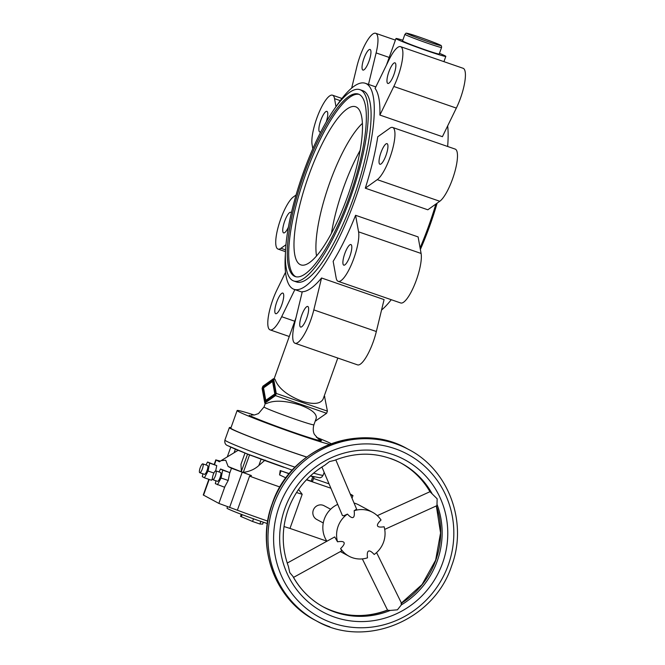 <?xml version="1.0" encoding="UTF-8"?>
<svg xmlns="http://www.w3.org/2000/svg" width="665" height="665" viewBox="0 0 665 665"><rect width="100%" height="100%" fill="white"/><g stroke="black" fill="none" stroke-linecap="round" stroke-linejoin="round"><path stroke-width="1" d="M439.457 53.341A26.475 1.072 -160.3 0 1 445.816 56.384A26.475 1.072 -160.3 0 1 427.038 50.756A26.475 1.072 -160.3 0 1 395.966 38.537A26.475 1.072 -160.3 0 1 402.807 40.216M441.577 47.431L439.216 54.023A19.468 0.79 -160.3 0 1 425.409 49.883A19.468 0.79 -160.3 0 1 402.566 40.898L404.919 34.306A19.468 0.79 -160.3 0 0 405.484 34.73A19.468 0.79 -160.3 0 0 427.77 43.291A19.468 0.79 -160.3 0 0 441.577 47.431C441.643 46.001 441.227 45.245 440.33 45.145C439.133 44.164 417.545 36.143 409.806 33.973C404.312 32.826 406.963 32.834 404.919 34.306M393.813 86.467A28.03 7.298 109.1 0 0 400.571 46.658A28.03 7.298 109.1 0 0 389.008 59.833L375.085 88.42A109.01 28.395 109.1 0 1 379.89 115.062L442.408 136.682L456.34 108.087L393.813 86.467L379.89 115.062M392.649 127.464A28.03 7.298 109.1 0 0 389.715 128.254L377.762 136.782A109.01 28.395 109.1 0 1 365.293 188.178L377.255 179.65A28.03 7.298 109.1 0 0 391.876 151.678A28.03 7.298 109.1 0 0 392.649 127.464L455.168 149.085A28.03 7.298 109.1 0 1 454.403 173.299A28.03 7.298 109.1 0 1 439.773 201.271L427.819 209.791L365.293 188.178M447.67 125.876A109.01 28.395 109.1 0 1 447.636 146.475M435.883 204.047A109.01 28.395 109.1 0 1 433.505 211.761A109.01 28.395 109.1 0 1 428.867 225.443A109.01 28.395 109.1 0 1 420.081 247.87M336.099 106.55A109.01 28.395 109.1 0 1 365.285 83.283A109.01 28.395 109.1 0 1 359.615 186.208A109.01 28.395 109.1 0 1 354.977 199.891A109.01 28.395 109.1 0 1 294.03 289.325A109.01 28.395 109.1 0 1 285.46 253.008M344.819 253.506A10.898 2.843 -70.9 0 0 343.797 265.16A10.898 2.843 -70.9 0 0 349.89 256.216A10.898 2.843 -70.9 0 0 350.921 244.562A10.898 2.843 -70.9 0 0 344.819 253.506M380.954 152.593A10.898 2.843 -70.9 0 0 379.923 164.255A10.898 2.843 -70.9 0 0 386.016 155.311A10.898 2.843 -70.9 0 0 387.047 143.648A10.898 2.843 -70.9 0 0 380.954 152.593M301.652 315.401A10.898 2.843 -70.9 0 0 300.622 327.064A10.898 2.843 -70.9 0 0 306.723 318.119A10.898 2.843 -70.9 0 0 307.745 306.457A10.898 2.843 -70.9 0 0 301.652 315.401M388.884 71.787A10.898 2.843 -70.9 0 0 387.853 83.449A10.898 2.843 -70.9 0 0 393.946 74.505A10.898 2.843 -70.9 0 0 394.977 62.843A10.898 2.843 -70.9 0 0 388.884 71.787M276.74 302.035A10.898 2.843 -70.9 0 0 275.709 313.697A10.898 2.843 -70.9 0 0 281.802 304.753A10.898 2.843 -70.9 0 0 282.833 293.09A10.898 2.843 -70.9 0 0 276.74 302.035M363.963 58.42A10.898 2.843 -70.9 0 0 362.932 70.083A10.898 2.843 -70.9 0 0 369.025 61.138A10.898 2.843 -70.9 0 0 370.056 49.476A10.898 2.843 -70.9 0 0 363.963 58.42M291.37 212.95A10.898 2.843 -70.9 0 0 290.755 212.285A10.898 2.843 -70.9 0 0 284.662 221.229A10.898 2.843 -70.9 0 0 283.631 232.891A10.898 2.843 -70.9 0 0 288.427 227.131M326.282 121.803A10.898 2.843 -70.9 0 0 326.889 111.379A10.898 2.843 -70.9 0 0 320.796 120.315A10.898 2.843 -70.9 0 0 319.765 131.978A10.898 2.843 -70.9 0 0 320.929 131.653M295.992 276.773A96.55 25.154 109.1 0 1 295.717 276.64A96.55 25.154 109.1 0 1 304.653 177.048A96.55 25.154 109.1 0 1 359.067 94.355M359.333 94.497A96.55 25.154 109.1 0 1 349.923 195.452A96.55 25.154 109.1 0 1 295.26 276.574A96.55 25.154 109.1 0 1 294.296 276.15A96.55 25.154 109.1 0 1 303.714 175.194A96.55 25.154 109.1 0 1 358.369 94.073A96.55 25.154 109.1 0 1 359.333 94.497M292.725 280.539A101.221 26.367 109.1 0 1 302.592 174.704A101.221 26.367 109.1 0 1 359.898 89.659A101.221 26.367 109.1 0 1 360.912 90.099A101.221 26.367 109.1 0 1 351.037 195.942A101.221 26.367 109.1 0 1 293.739 280.987A101.221 26.367 109.1 0 1 292.725 280.539M293.739 280.987L296.582 281.968A101.221 26.367 -70.9 0 0 353.173 198.918A101.221 26.367 -70.9 0 0 363.747 91.088A101.221 26.367 -70.9 0 0 362.733 90.64L359.898 89.659M306.632 457.079A52.169 2.111 -160.3 0 1 290.605 451.685A52.169 2.111 -160.3 0 1 229.367 427.595A52.169 2.111 -160.3 0 1 231.004 427.645M329.566 444.353A50.615 2.045 -160.3 0 1 296.532 433.913A50.615 2.045 -160.3 0 1 237.131 410.546A50.615 2.045 -160.3 0 1 254.23 415.018M306.715 457.021A50.615 2.045 -160.3 0 1 290.239 451.493A50.615 2.045 -160.3 0 1 230.838 428.127L237.131 410.546M273.614 378.859L276.249 393.439L275.476 395.6L264.811 403.14L262.093 388.41L262.866 386.249L273.398 378.742L275.044 379.358C278.17 388.052 287.022 395.293 301.611 401.078C313.306 404.736 320.472 404.062 323.115 399.075L337.803 358.044M251.262 415.043L254.421 414.993L258.469 413.572L264.047 406.963A26.475 1.072 -160.3 0 0 264.82 407.537A26.475 1.072 -160.3 0 0 295.127 419.183A26.475 1.072 -160.3 0 0 313.897 424.81L316.224 418.318C316.997 413.763 311.652 409.349 300.181 405.068C285.177 400.48 273.905 399.989 266.366 403.597L264.944 403.106M356.415 107.107A83.665 21.795 109.1 0 1 357.014 107.472A83.665 21.795 109.1 0 1 348.834 192.933A83.665 21.795 109.1 0 1 302.475 265.194A83.665 21.795 109.1 0 1 300.056 264.52A83.665 21.795 109.1 0 1 308.801 175.385A83.665 21.795 109.1 0 1 356.415 107.107M331.461 233.299A77.863 20.282 109.1 0 1 360.106 150.456M316.532 256A77.863 20.282 109.1 0 1 328.601 185.942A77.863 20.282 109.1 0 1 362.392 123.391M391.261 299.699A109.01 28.395 109.1 0 1 381.535 310.065M376.34 331.519L384.079 299.599L321.552 277.987A109.01 28.395 109.1 0 1 302.292 291.711L294.562 323.622A28.03 7.298 109.1 0 0 295.027 343.248L357.546 364.869A28.03 7.298 109.1 0 0 376.34 331.519L313.813 309.898A28.03 7.298 109.1 0 1 295.027 343.248M321.552 277.987L313.813 309.898M294.869 289.616L281.669 316.706A28.03 7.298 109.1 0 1 270.106 329.882A28.03 7.298 109.1 0 1 276.864 290.073L285.526 272.284M285.992 244.703L280.963 248.286A28.03 7.298 109.1 0 1 278.037 249.076A28.03 7.298 109.1 0 1 278.801 224.861A28.03 7.298 109.1 0 1 293.431 196.89L296.075 195.003M312.833 148.702L312.109 144.704A28.03 7.298 109.1 0 1 318.56 113.64A28.03 7.298 109.1 0 1 332.483 95.186A28.03 7.298 109.1 0 1 334.545 98.653L335.991 106.699M351.669 88.088L356.864 66.641A28.03 7.298 109.1 0 1 375.659 33.283A28.03 7.298 109.1 0 1 376.124 52.917L368.493 84.389M421.095 253.456L418.11 236.915L355.584 215.294A109.01 28.395 109.1 0 1 333.157 261.345L336.141 277.887A28.03 7.298 109.1 0 0 338.194 281.353L400.712 302.974A28.03 7.298 109.1 0 0 414.644 284.52A28.03 7.298 109.1 0 0 421.095 253.456L358.568 231.836A28.03 7.298 109.1 0 1 352.118 262.899A28.03 7.298 109.1 0 1 338.194 281.353M355.584 215.294L358.568 231.836M400.571 46.658L463.098 68.279A28.03 7.298 109.1 0 1 456.34 108.087M324.553 396.431L327.404 411.128L326.623 413.289L315.883 420.721M265.776 400.372L274.803 393.938L272.55 381.469L263.531 387.903L265.776 400.372L266.781 400.721M272.55 381.469L273.373 381.752M274.803 393.938L275.618 394.22M262.675 387.446L273.066 380.048L275.651 394.395L265.269 401.801L262.675 387.446L263.681 387.795M316.365 437.271A50.615 2.045 -160.3 0 1 331.237 443.721M447.745 145.153A101.221 26.367 109.1 0 1 447.695 146.5M437.129 203.158A101.221 26.367 109.1 0 1 420.371 249.458M326.864 541.169L289.973 528.409A51.23 2.07 -160.3 0 1 284.005 526.539M267.712 521.102A51.23 2.07 -160.3 0 1 265.734 520.421A51.23 2.07 -160.3 0 1 237.372 510.221L218.868 503.413L203.266 494.976L208.86 479.332M289.973 528.409L302.184 494.303A51.23 2.07 -160.3 0 1 296.515 492.524M279.973 487.013A51.23 2.07 -160.3 0 1 277.945 486.315A51.23 2.07 -160.3 0 1 249.583 476.115L237.372 510.221M302.184 494.303L298.56 489.465M285.95 477.911L279.574 474.901L280.198 470.554A38.977 1.579 19.7 0 0 289.283 473.63M323.273 522.973L316.69 519.44A7.789 7.514 -61.8 0 1 322.999 505.259A7.789 7.514 -61.8 0 1 324.055 505.716L330.638 509.249M384.711 529.39L436.938 505.649L437.163 498.817L429.964 491.709A81.753 78.861 118.2 0 0 400.554 462.823M287.23 563.08L334.711 536.929L337.521 541.792C341.32 541.185 343.506 541.468 344.088 542.648C344.603 543.87 343.448 545.832 340.613 548.534A24.913 24.031 118.2 0 0 349.042 556.239A24.913 24.031 118.2 0 0 352.425 557.719A24.913 24.031 118.2 0 0 367.487 557.835C367.005 553.978 367.354 551.734 368.526 551.102C369.732 550.537 371.627 551.667 374.196 554.477A24.913 24.031 118.2 0 0 384.121 526.763C380.322 527.378 378.127 527.087 377.545 525.907C377.03 524.693 378.194 522.732 381.028 520.022A24.913 24.031 118.2 0 0 372.6 512.324A24.913 24.031 118.2 0 0 369.208 510.845A24.913 24.031 118.2 0 0 354.146 510.728C354.628 514.585 354.287 516.83 353.107 517.461C351.901 518.018 350.014 516.896 347.438 514.087L343.847 515.757L342.442 515.575L321.91 466.996M340.613 548.534L341.71 550.853L293.531 577.395M432.075 493.63A81.753 78.861 118.2 0 0 401.278 463.206C379.748 452.208 357.479 451.269 334.47 460.388L329.499 461.585L324.828 465.209C307.488 475.616 295.268 490.396 288.161 509.556C281.519 528.775 281.603 547.727 288.411 566.422L289.757 572.582L293.049 576.53C300.439 589.847 310.746 600.096 323.971 607.295A81.753 78.861 118.2 0 0 335.094 612.157A81.753 78.861 118.2 0 0 390.247 610.437L387.587 610.212L362.334 558.899M204.404 474.303A4.672 1.214 -70.9 0 0 204.454 474.32A4.672 1.214 -70.9 0 0 207.098 470.396A4.672 1.214 -70.9 0 0 207.555 465.508A4.672 1.214 -70.9 0 0 207.505 465.492A4.672 1.214 -70.9 0 0 207.455 465.475M199.716 472.682A4.672 1.214 -70.9 0 0 199.766 472.699A4.672 1.214 -70.9 0 0 202.409 468.775A4.672 1.214 -70.9 0 0 202.867 463.887A4.672 1.214 -70.9 0 0 202.817 463.871A4.672 1.214 -70.9 0 0 200.173 467.794A4.672 1.214 -70.9 0 0 199.716 472.682M217.43 481.285A4.672 1.214 -70.9 0 0 217.472 481.31A4.672 1.214 -70.9 0 0 220.123 477.387A4.672 1.214 -70.9 0 0 220.572 472.499A4.672 1.214 -70.9 0 0 220.531 472.474A4.672 1.214 -70.9 0 0 220.481 472.466M212.742 479.664A4.672 1.214 -70.9 0 0 212.783 479.689A4.672 1.214 -70.9 0 0 215.427 475.758A4.672 1.214 -70.9 0 0 215.884 470.878A4.672 1.214 -70.9 0 0 215.842 470.853A4.672 1.214 -70.9 0 0 213.191 474.785A4.672 1.214 -70.9 0 0 212.742 479.664M227.48 506.788L226.998 508.143A27.248 1.106 19.7 0 0 258.984 520.728A27.248 1.106 19.7 0 0 267.338 523.538M372.6 512.324L358.851 504.951A24.913 24.031 118.2 0 0 355.467 503.463A24.913 24.031 118.2 0 0 354.046 503.023M401.062 603.404L401.361 604.876L397.421 609.813L390.247 610.437M347.438 514.087A24.913 24.031 118.2 0 0 337.521 541.792M335.8 459.848L356.615 509.116L354.146 510.728M337.72 504.394A24.913 24.031 118.2 0 0 326.906 541.227M240.58 516.373L252.559 521.476L259.899 524.012L262.642 524.103M215.917 480.77L215.335 483.655L224.529 487.237L228.195 480.471L229.6 473.438L231.462 468.251L228.137 466.473A50.324 2.037 19.7 0 0 241.395 471.768L240.963 464.32L245.003 453.04M217.422 484.777L221.088 478.01L228.195 480.471M221.088 478.01L222.667 470.13L229.774 472.582L229.6 473.438M222.667 470.13L220.581 469.008L218.984 471.942M220.581 469.008L229.774 472.582M214.546 464.436L216.125 460.022L219.442 461.801L221.088 460.645L225.743 460.246L228.137 466.473M202.892 473.779L202.31 476.672L204.404 477.794L208.07 471.028L209.65 463.139L207.555 462.017L216.748 465.6L215.701 470.837M212.401 478.592L211.503 480.246L204.404 477.794M208.07 471.028L213.914 473.048M207.555 462.017L205.967 464.96M209.65 463.139L216.748 465.6M313.93 476.921A14.015 0.565 -160.3 0 1 314.071 477.071L312.5 481.46A14.015 0.565 -160.3 0 1 312.392 481.493L311.203 481.161A14.015 0.565 -160.3 0 1 306.623 479.623M314.071 477.071A14.015 0.565 -160.3 0 1 313.971 477.096L312.774 476.763A14.015 0.565 -160.3 0 1 310.347 475.957M253.307 456.24A14.015 0.565 -160.3 0 1 249.558 454.902L247.555 454.129A14.015 0.565 -160.3 0 1 245.817 453.364M265.111 460.055L258.843 465.517C254.77 469.257 249.583 471.543 243.299 472.391L241.395 471.768M289.15 473.796L280.198 470.554M330.887 488.226L306.465 479.789M350.247 494.045L352.965 495.558L350.654 494.993M313.564 478.484L329.034 483.854M243.041 472.399A50.324 2.037 19.7 0 0 251.461 475.583L249.583 476.115M251.461 475.583L231.462 468.251M216.125 460.022L220.389 461.094M279.574 474.901L280.979 470.97M440.114 45.054A17.905 0.723 -160.3 0 1 427.936 41.637A17.905 0.723 -160.3 0 1 407.429 33.757A17.905 0.723 -160.3 0 1 419.615 37.174A17.905 0.723 -160.3 0 1 440.114 45.054M310.372 475.932L320.015 477.827L321.785 477.063L323.14 475.217A52.169 2.111 -160.3 0 1 313.589 473.106M295.077 467.179A52.169 2.111 -160.3 0 1 286.141 464.137A52.169 2.111 -160.3 0 1 226.424 441.178A52.169 2.111 -160.3 0 1 224.911 440.047L229.367 427.595M283.93 467.312A48.279 1.953 -160.3 0 1 228.66 446.065M318.128 438.825A38.927 1.571 -160.3 0 1 320.297 439.889A38.927 1.571 -160.3 0 1 293.822 432.458A38.927 1.571 -160.3 0 1 249.25 415.317M324.769 396.548L324.096 396.315M316.099 420.795L315.418 420.563M326.623 413.289L275.476 395.6M327.404 411.128L276.249 393.439M294.745 321.228L281.669 316.706M389.2 57.439L376.124 52.917M340.272 100.639L334.545 98.653M439.773 201.271L377.255 179.65M285.601 249.882L280.963 248.286M408.643 449.482L407.196 448.709A97.331 93.881 118.2 0 0 393.963 442.915A97.331 93.881 118.2 0 0 272.376 503.762A97.331 93.881 118.2 0 0 315.168 620.237L316.615 621.01C364.852 648.957 433.879 620.744 451.568 566.056C468.118 522.557 448.817 469.98 408.643 449.482A97.331 93.881 118.2 0 0 395.409 443.696A97.331 93.881 118.2 0 0 273.822 504.544A97.331 93.881 118.2 0 0 316.615 621.01A97.331 93.881 118.2 0 0 329.848 626.804M332.5 622.997A92.659 89.376 118.2 0 0 448.26 565.067A92.659 89.376 118.2 0 0 394.919 448.667A92.659 89.376 118.2 0 0 279.167 506.597A92.659 89.376 118.2 0 0 332.5 622.997M293.182 576.871A81.753 78.861 118.2 0 0 323.971 607.295M323.257 606.904A81.753 78.861 118.2 0 0 333.647 611.384A81.753 78.861 118.2 0 0 387.562 610.154M284.853 508.567A86.425 83.374 118.2 0 0 334.603 617.137A86.425 83.374 118.2 0 0 442.574 563.097A86.425 83.374 118.2 0 0 392.824 454.527A86.425 83.374 118.2 0 0 284.853 508.567M401.361 604.876A81.753 78.861 118.2 0 0 437.229 561.044A81.753 78.861 118.2 0 0 437.196 504.801M401.469 603.147A81.753 78.861 118.2 0 0 435.783 560.271A81.753 78.861 118.2 0 0 436.406 505.89M401.278 463.206A81.753 78.861 118.2 0 0 390.164 458.343M263.323 522.208L262.625 524.145M260.838 521.368L259.899 524.012M242.135 514.635L241.362 516.796M253.506 518.808L252.559 521.476M203.532 495.184L209.167 479.44M218.868 503.413L224.928 486.497M313.971 477.096L312.392 481.493M235.393 449.158L234.113 452.732M247.555 454.129L241.287 471.618M249.558 454.902L243.299 472.391M261.112 459.158L258.843 465.517M312.774 476.763L311.203 481.161M229.566 507.52L242.16 472.366M386.481 65.02L395.966 38.537M365.285 83.283L375.816 86.924M292.276 470.163L247.355 453.962L228.137 445.833C225.468 444.985 224.396 443.056 224.911 440.047M274.096 378.9L295.958 317.828M264.047 406.963L265.352 403.331M324.138 396.207L324.678 396.398M273.523 378.709L274.944 379.2M315.393 420.629L315.966 420.829M264.811 403.14L266.233 403.63M313.897 424.81C312.193 430.928 314.354 434.253 314.445 434.445L318.61 439.149M323.14 475.217L324.171 472.341M375.659 33.283L395.401 40.116M294.03 289.325L302.193 292.151M270.106 329.882L289.275 336.507M278.037 249.076L285.509 251.661M332.483 95.186L341.943 98.453M443.929 61.645L445.816 56.384M407.196 448.709C358.959 420.77 289.932 448.975 272.234 503.663C255.693 547.162 274.986 599.739 315.168 620.237M199.766 472.699L204.454 474.32M212.783 479.689L217.472 481.31M436.34 505.924L440.562 532.948L435.642 560.171L422.067 584.51L401.411 603.03M376.573 552.573L401.751 603.72M349.042 556.239L340.38 551.584M262.667 524.136L263.357 522.216M240.531 516.381L241.279 514.311M215.842 470.853L220.531 472.474M202.817 463.871L207.505 465.492M387.62 610.029C365.118 618.4 343.423 617.228 322.525 606.513M377.288 515.649L429.964 491.709C422.583 479.108 412.549 469.332 399.831 462.433M238.137 450.296L221.088 460.645M227.289 456.88L230.78 447.129M215.851 459.823L214.238 464.328M352.965 495.558L352.018 498.226"/></g></svg>
